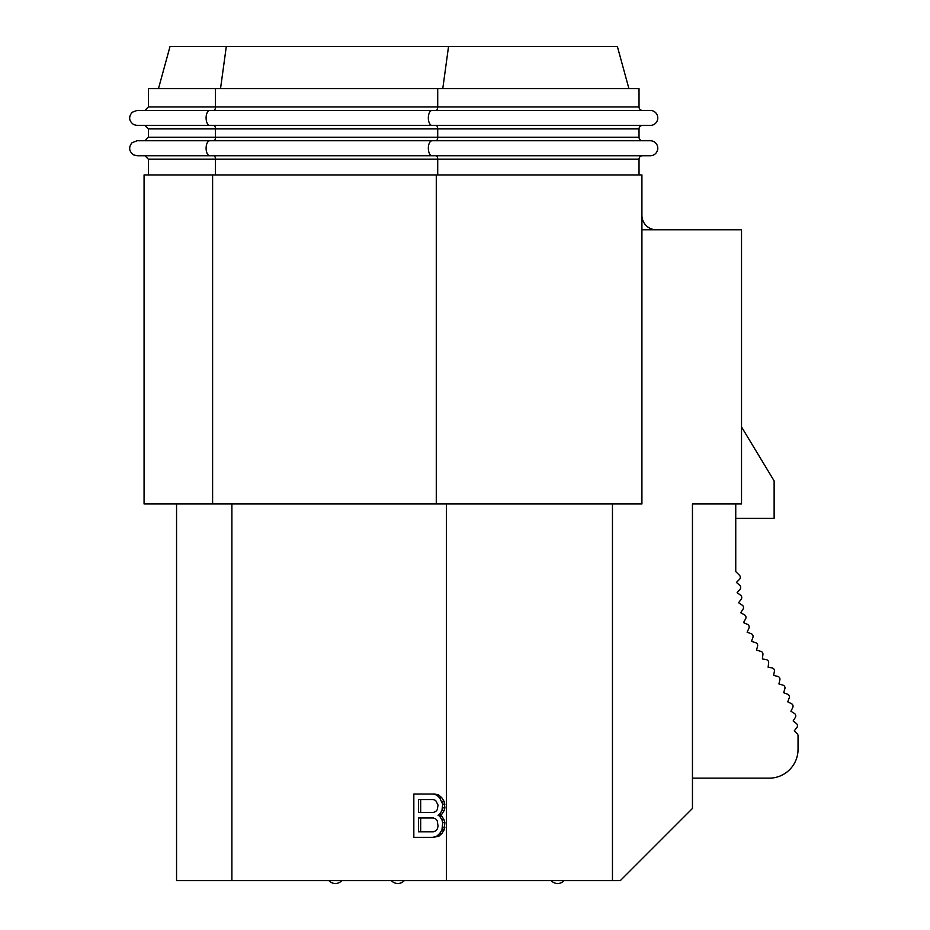 <?xml version="1.0" encoding="UTF-8"?>
<svg xmlns="http://www.w3.org/2000/svg" width="930" height="930" viewBox="0 0 930 930"><rect width="100%" height="100%" fill="white"/><g stroke="black" fill="none" stroke-linecap="round" stroke-linejoin="round"><path stroke-width="1.4" d="M628.924 88.641L617.381 46.5L170.027 46.5L158.472 88.641M642.49 110.426A3.464 3.464 0 0 1 639.026 106.962L639.026 88.641L148.382 88.641L148.382 106.962L144.917 110.426M209.855 125.434L650.291 125.434A7.51 7.51 0 0 0 657.789 117.936A7.51 7.51 0 0 0 650.291 110.426L137.117 110.426L132.211 112.251C128.363 116.924 128.875 121.051 133.757 124.643L137.117 125.434L209.855 125.434A7.51 3.755 -90 0 1 206.1 117.936A7.51 3.755 -90 0 1 209.855 110.426M650.291 140.732L137.117 140.732L131.955 142.802C128.398 147.463 128.991 151.509 133.757 154.95L137.117 155.74L650.291 155.74A7.51 7.51 0 0 0 657.789 148.242A7.51 7.51 0 0 0 650.291 140.732L642.49 140.732A3.464 3.464 0 0 1 639.026 137.268L639.026 128.898A3.464 3.464 0 0 1 642.49 125.434A3.464 3.464 0 0 0 639.026 128.898L148.382 128.898L144.917 125.434M209.855 140.732A7.51 3.755 -90 0 0 206.1 148.242A7.51 3.755 -90 0 0 209.855 155.74L144.917 155.74L148.382 159.204L148.382 174.933M639.026 174.933L639.026 159.204A3.464 3.464 0 0 1 642.49 155.74A3.464 3.464 0 0 0 639.026 159.204L148.382 159.204M436.275 503.967L144.069 503.967L144.069 174.933L641.921 174.933L641.921 503.967L436.275 503.967L436.275 174.933M641.921 229.78L741.524 229.78L741.524 503.967L692.455 503.967L692.455 808.461L620.298 880.617L612.463 880.617L612.463 503.967M656.348 229.78A14.427 14.427 0 0 1 641.921 215.342M612.463 880.617L176.561 880.617L176.561 503.967M432.578 837.326L438.646 836.396L441.762 833.64L444.11 829.955L444.889 822.585L444.11 819.818L441.762 816.133L440.204 815.215L441.762 814.296L444.11 810.611L444.889 807.845L444.11 801.393L441.762 797.708L438.646 794.952L434.74 794.022L413.827 794.022L413.827 837.326L432.578 837.326L436.472 836.396L439.599 833.64L441.948 829.955L442.726 822.585L441.948 819.818L439.599 816.133L438.042 815.215L439.599 814.296L441.948 810.611L442.726 804.159L439.599 797.708L436.472 794.952L432.578 794.022M420.674 799.556L433.357 799.556L435.693 800.474L438.042 805.078L437.263 809.681L435.693 811.53L433.357 812.448L420.674 812.448L420.674 799.556M433.357 831.792L420.674 831.792L420.674 817.982L433.357 817.982L435.693 818.9L437.263 820.737L438.042 826.27L437.263 829.025L435.693 830.874L433.357 831.792L418.512 831.792L418.512 817.982L433.357 817.982M440.204 815.215L438.042 815.215M441.762 814.296L439.599 814.296M441.762 816.133L439.599 816.133M444.11 819.818L441.948 819.818M444.889 822.585L442.726 822.585M444.889 827.188L442.726 827.188M444.11 829.955L441.948 829.955M441.762 833.64L439.599 833.64M438.646 836.396L436.472 836.396M438.646 794.952L436.472 794.952M441.762 797.708L439.599 797.708M444.11 801.393L441.948 801.393M444.889 804.159L442.726 804.159M444.889 807.845L442.726 807.845M444.11 810.611L441.948 810.611M433.357 812.448L418.512 812.448L418.512 799.556L433.357 799.556M692.455 778.154L769.191 778.154A28.865 28.865 0 0 0 798.045 749.289L798.045 735.781A2.883 2.883 0 0 0 797.208 733.747L794.278 730.829L796.847 727.586A2.883 2.883 0 0 0 796.382 723.528L793.139 720.959L795.336 717.448A2.883 2.883 0 0 0 794.429 713.473L790.919 711.264L792.755 707.544A2.883 2.883 0 0 0 791.453 703.673L787.722 701.836L789.221 697.953A2.883 2.883 0 0 0 787.571 694.222L783.676 692.722L784.874 688.723A2.883 2.883 0 0 0 782.932 685.131L778.922 683.934L779.875 679.853A2.883 2.883 0 0 0 777.724 676.389L773.609 675.424L774.388 671.309A2.883 2.883 0 0 0 772.074 667.938L768.134 667.205L768.61 662.997A2.883 2.883 0 0 0 766.274 659.649L762.367 658.963L762.891 654.72A2.883 2.883 0 0 0 760.659 651.302L756.474 650.105L757.578 646.245A2.883 2.883 0 0 0 755.59 642.677L751.452 641.351L752.905 637.399A2.883 2.883 0 0 0 751.196 633.69L747.115 632.191L748.929 628.227A2.883 2.883 0 0 0 747.499 624.402L743.535 622.588L745.639 618.787A2.883 2.883 0 0 0 744.5 614.858L740.687 612.765L743.047 609.115A2.883 2.883 0 0 0 742.198 605.128L738.548 602.756L741.175 599.292A2.883 2.883 0 0 0 740.606 595.246L737.13 592.631L739.978 589.353A2.883 2.883 0 0 0 739.699 585.284L736.421 582.424L739.478 579.355A2.883 2.883 0 0 0 739.478 575.275L735.746 571.555L735.746 503.967M735.746 518.394L774.132 518.394L774.132 480.88L741.524 426.928M220.526 88.641L226.304 46.5M442.773 88.641L448.539 46.5M639.026 106.962L148.382 106.962M215.481 88.641L215.481 106.962A3.464 1.732 -90 0 1 213.749 110.426M435.984 110.426A3.464 1.732 -90 0 0 437.716 106.962L437.716 88.641M432.09 125.434A7.51 3.755 -90 0 1 428.335 117.936A7.51 3.755 -90 0 1 432.09 110.426M213.749 125.434A3.464 1.732 -90 0 1 215.481 128.898L215.481 137.268L148.382 137.268L144.917 140.732M435.984 125.434A3.464 1.732 -90 0 1 437.716 128.898L437.716 137.268L215.481 137.268A3.464 1.732 -90 0 1 213.749 140.732M639.026 137.268L437.716 137.268A3.464 1.732 -90 0 1 435.984 140.732M432.09 155.74A7.51 3.755 -90 0 1 428.335 148.242A7.51 3.755 -90 0 1 432.09 140.732M213.749 155.74A3.464 1.732 -90 0 1 215.481 159.204L215.481 174.933M435.984 155.74A3.464 1.732 -90 0 1 437.716 159.204L437.716 174.933M212.61 503.967L212.61 174.933M231.895 880.617L231.895 503.967M446.435 880.617L446.435 503.967M148.382 128.898L148.382 137.268M335.346 883.5A8.661 8.661 0 0 0 341.798 880.617A8.661 8.661 0 0 1 328.895 880.617A8.661 8.661 0 0 0 335.346 883.5M391.379 880.617A8.661 8.661 0 0 0 404.283 880.617M551.176 880.617A8.661 8.661 0 0 0 564.08 880.617"/></g></svg>
